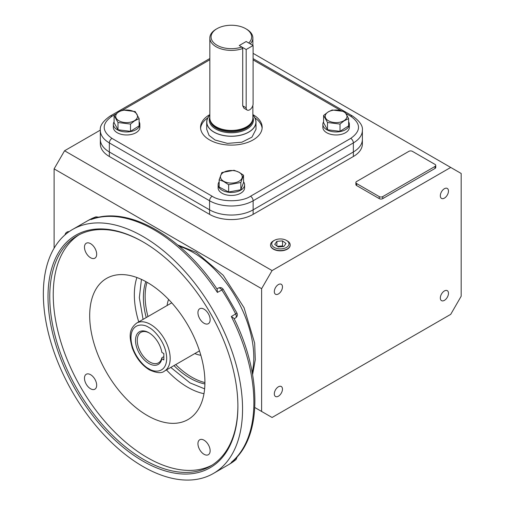 <?xml version="1.0" encoding="UTF-8"?>
<svg xmlns="http://www.w3.org/2000/svg" width="505" height="505" viewBox="0 0 505 505"><rect width="100%" height="100%" fill="white"/><g stroke="black" fill="none" stroke-linecap="round" stroke-linejoin="round"><path stroke-width="0.76" d="M223.646 181.232A10.902 6.294 0 0 0 239.061 181.232A10.902 6.294 0 0 0 239.061 172.331A10.902 6.294 0 0 0 223.646 172.331A10.902 6.294 0 0 0 223.646 181.232M223.5 181.396L228.651 184.735L240.841 182.475L243.549 175.248L239.206 172.325L234.061 170.28L221.865 172.54L219.164 179.767L223.5 181.396M219.164 179.767L219.164 187.046L228.651 192.007L240.841 189.747L243.549 182.52L243.549 175.248M240.841 182.475L240.841 189.747M228.651 184.735L228.651 192.007M218.109 184.78L218.109 187.803A13.25 7.651 0 0 0 226.284 194.867A13.25 7.651 0 0 0 240.721 193.207A13.25 7.651 0 0 0 244.603 187.803L244.603 184.78A13.25 7.651 180 0 1 240.721 190.189A13.25 7.651 180 0 1 226.284 191.85A13.25 7.651 180 0 1 218.109 184.78A13.25 7.651 180 0 1 219.164 181.794M243.549 181.794A13.25 7.651 180 0 1 244.603 184.78M287.301 240.891L286.455 240.405L287.301 240.891A9.822 5.669 180 0 1 290.173 245.02A9.822 5.669 180 0 1 284.018 250.164A9.822 5.669 180 0 1 273.407 248.914A9.822 5.669 180 0 1 270.535 245.02A9.822 5.669 180 0 1 273.407 240.891L274.253 240.405A8.629 4.981 180 0 1 286.455 240.405L286.455 240.405A8.629 4.981 180 0 1 286.455 247.444A8.629 4.981 180 0 1 274.253 247.444A8.629 4.981 180 0 1 274.253 240.405M283.823 246.528L286 243.492L282.529 240.885L276.885 241.321L274.714 244.357L278.179 246.964L283.823 246.528M283.387 246.566L282.529 245.916L282.529 240.885M276.885 241.321L276.885 245.992M282.529 245.916L277.321 246.314M65 234.882A9.822 5.669 60 0 1 66.938 232.142A9.822 5.669 60 0 1 68.983 231.751M113.354 124.306L113.354 127.323A13.25 7.651 -0 0 0 117.236 132.733A13.25 7.651 -0 0 0 131.672 134.387A13.25 7.651 -0 0 0 139.853 127.323L139.853 124.306A13.25 7.651 180 0 1 131.672 131.369A13.25 7.651 180 0 1 117.236 129.716A13.25 7.651 180 0 1 113.354 124.306A13.25 7.651 180 0 1 114.086 121.8M139.121 121.8A13.25 7.651 180 0 1 139.853 124.306M322.859 124.306L322.859 127.323A13.25 7.651 0 0 0 326.741 132.733A13.25 7.651 0 0 0 341.178 134.387A13.25 7.651 0 0 0 349.353 127.323L349.353 124.306A13.25 7.651 180 0 1 341.178 131.369A13.25 7.651 180 0 1 326.741 129.716A13.25 7.651 180 0 1 322.859 124.306A13.25 7.651 180 0 1 323.591 121.8M348.627 121.8A13.25 7.651 180 0 1 349.353 124.306M118.896 111.857A10.902 6.294 -0 0 0 118.896 120.758A10.902 6.294 -0 0 0 134.311 120.758A10.902 6.294 -0 0 0 134.311 111.857A10.902 6.294 -0 0 0 118.896 111.857M118.751 111.851L114.086 115.468L118 122.507L130.517 124.072L134.456 120.916L139.121 118.593L135.207 111.554L122.69 109.989L118.751 111.851M114.086 115.468L114.086 122.74L118 129.785L130.517 131.344L139.121 125.865L139.121 118.593M130.517 124.072L130.517 131.344M118 122.507L118 129.785M343.817 120.758A10.902 6.294 0 0 0 343.817 111.857A10.902 6.294 0 0 0 328.401 111.857A10.902 6.294 0 0 0 328.401 120.758A10.902 6.294 0 0 0 343.817 120.758M343.962 120.916L348.627 118.593L344.707 111.554L332.189 109.989L328.256 111.851L323.591 115.468L327.505 122.507L340.023 124.072L343.962 120.916M323.591 115.468L323.591 122.74L327.505 129.785L340.023 131.344L348.627 125.865L348.627 118.593M327.505 129.785L327.505 122.507M340.023 124.072L340.023 131.344M270.554 245.537L270.535 245.02A9.822 5.669 0 0 0 270.535 245.165A9.822 5.669 0 0 0 273.407 249.18A9.822 5.669 0 0 0 284.113 250.404A9.822 5.669 0 0 0 290.179 245.165A9.822 5.669 0 0 0 290.173 245.032L290.154 245.537M444.4 188.718A5.757 3.327 -60 0 1 447.278 188.434A5.757 3.327 -60 0 1 448.162 193.049A5.757 3.327 -60 0 1 444.4 198.124A5.757 3.327 -60 0 1 441.522 198.408A5.757 3.327 -60 0 1 440.638 193.794A5.757 3.327 -60 0 1 444.4 188.718M444.4 290.956A5.757 3.327 -60 0 1 447.278 290.665A5.757 3.327 -60 0 1 448.162 295.286A5.757 3.327 -60 0 1 444.4 300.361A5.757 3.327 -60 0 1 441.522 300.645A5.757 3.327 -60 0 1 440.638 296.031A5.757 3.327 -60 0 1 444.4 290.956M278.394 386.798A5.757 3.327 -60 0 1 281.272 386.508A5.757 3.327 -60 0 1 282.156 391.129A5.757 3.327 -60 0 1 278.394 396.204A5.757 3.327 -60 0 1 275.515 396.488A5.757 3.327 -60 0 1 274.632 391.874A5.757 3.327 -60 0 1 278.394 386.798M278.394 284.561A5.757 3.327 -60 0 1 281.272 284.277A5.757 3.327 -60 0 1 282.156 288.892A5.757 3.327 -60 0 1 278.394 293.967A5.757 3.327 -60 0 1 275.515 294.251A5.757 3.327 -60 0 1 274.632 289.636A5.757 3.327 -60 0 1 278.394 284.561M272.075 417.483L450.719 314.35L461.172 296.233L461.172 173.474L450.719 167.439L272.075 270.573L261.622 288.683L261.622 411.449L272.075 417.483M254.798 407.51L261.622 411.449M69.179 231.618A9.822 5.669 -120 0 0 67.058 232.066A9.822 5.669 -120 0 0 66.944 232.136L67.392 231.902M54.104 248.195L54.104 168.878L261.622 288.683M272.075 270.573L64.564 150.768L54.104 168.878M450.719 167.439L253.093 53.341M100.331 130.12L64.564 150.768M109.358 156.506L109.358 151.973L209.569 209.834A30.811 17.789 0 0 0 253.138 209.834L353.355 151.973A30.811 17.789 0 0 0 362.375 139.399L362.375 143.925A30.811 17.789 180 0 1 353.355 156.506L253.138 214.36A30.811 17.789 180 0 1 209.569 214.36L109.358 156.506A30.811 17.789 180 0 1 100.331 143.925L100.331 139.399A30.811 17.789 0 0 0 109.358 151.973A30.811 17.789 180 0 1 100.331 139.399L100.331 130.34A30.811 17.789 0 0 0 109.358 142.921L209.569 200.775A30.811 17.789 0 0 0 253.138 200.775A3.699 2.134 -120 0 0 250.524 196.249L350.741 138.389C361.094 131.016 361.094 123.637 350.741 116.257L346.215 113.644M435.752 165.425L435.752 167.439A2.462 1.42 180 0 1 435.032 168.443L382.746 198.629A2.462 1.42 180 0 1 379.261 198.629L356.606 185.55A2.462 1.42 180 0 1 355.88 184.54L355.88 182.532A2.462 1.42 180 0 1 356.606 181.522L408.892 151.336A2.462 1.42 180 0 1 412.377 151.336L435.032 164.415A2.462 1.42 180 0 1 435.752 165.425A2.462 1.42 180 0 1 435.032 166.429L382.746 196.615A2.462 1.42 180 0 1 379.261 196.615L356.606 183.536A2.462 1.42 180 0 1 355.88 182.532M253.138 214.36L253.138 209.834A30.811 17.789 180 0 1 209.569 209.834L209.569 214.36M350.741 138.389A3.699 2.134 60 0 1 353.355 142.921A30.811 17.789 0 0 0 362.375 130.34L362.375 139.399A30.811 17.789 180 0 1 353.355 151.973L353.355 156.506M200.592 128.327A30.811 17.789 180 0 1 207.782 117.88M252.872 114.597A30.811 17.789 180 0 1 253.138 114.742A30.811 17.789 180 0 1 262.164 127.323A30.811 17.789 180 0 1 243.145 143.755A30.811 17.789 180 0 1 209.569 139.904A30.811 17.789 180 0 1 200.548 127.323A30.811 17.789 180 0 1 209.834 114.597M254.924 117.88A30.811 17.789 180 0 1 262.114 128.327M253.138 209.834L353.355 151.973L353.355 142.921L253.138 200.775L253.138 209.834M115.512 114.212L111.971 116.257C101.619 123.637 101.619 131.01 111.971 138.389A3.699 2.134 120 0 0 109.358 142.921L109.358 151.973L209.569 209.834L209.569 200.775A3.699 2.134 120 0 1 212.182 196.249C220.881 202.227 241.826 202.227 250.524 196.249M252.872 117.192A22.075 12.745 180 0 1 242.034 131.18A22.075 12.745 180 0 1 215.742 129.04A22.075 12.745 180 0 1 209.834 117.192M252.872 115.235A24.537 14.165 180 0 1 246.074 133.377A24.537 14.165 180 0 1 214 132.057A24.537 14.165 180 0 1 209.834 115.235M246.573 29.183L245.701 28.678A20.288 11.716 180 0 1 248.738 43.007L246.175 41.524L239.256 45.519L241.819 46.997A20.288 11.716 180 0 1 217.011 45.248A20.288 11.716 180 0 1 217.011 28.678A20.288 11.716 180 0 1 245.701 28.678L246.573 29.183A21.519 12.423 180 0 1 252.872 37.97A21.519 12.423 180 0 1 250.272 43.891M241.819 46.997L242.716 48.524A21.519 12.423 180 0 1 216.14 46.757A21.519 12.423 180 0 1 209.834 37.97A21.519 12.423 180 0 1 216.14 29.183L217.011 28.678M252.872 105.337L252.872 118.019A21.519 12.423 180 0 1 252.487 120.367A21.519 12.423 180 0 1 237.659 129.892A21.519 12.423 180 0 1 216.14 126.799A21.519 12.423 180 0 1 210.225 120.367A21.519 12.423 180 0 1 209.834 118.019L209.834 37.97M242.716 48.524L242.716 105.823L243.928 108.177L247.185 110.058A4.892 2.822 120 0 0 250.953 108.745A4.892 2.822 120 0 0 253.093 103.822L253.093 45.519L246.175 41.524L239.256 45.519L246.175 49.515L246.175 107.818A4.892 2.822 120 0 0 247.185 110.058M252.487 120.367L252.304 120.91A21.336 12.316 180 0 1 237.609 130.353A21.336 12.316 180 0 1 216.266 127.292A21.336 12.316 180 0 1 210.408 120.91L210.225 120.367M252.872 115.102A24.65 14.228 180 0 1 256.003 122.04A24.65 14.228 180 0 1 240.784 135.189A24.65 14.228 180 0 1 213.924 132.102A24.65 14.228 180 0 1 206.709 122.04A24.65 14.228 180 0 1 209.834 115.102M206.709 129.274L209.064 135.409L215.073 140.018L227.471 143.388L241.87 142.208L251.957 137.145L256.003 129.28M148.83 363.474A18.843 10.876 60 0 1 135.51 340.395A18.843 10.876 60 0 1 148.83 332.707L148.83 332.707A18.843 10.876 60 0 1 161.865 352.421L163.847 353.563L163.847 359.951L161.865 358.809A18.843 10.876 60 0 1 148.83 363.474M149.272 332.972A17.606 10.163 -120 0 0 140.901 332.341A17.606 10.163 -120 0 0 138.2 346.449A17.606 10.163 -120 0 0 149.701 361.965A17.606 10.163 -120 0 0 158.507 362.836A17.606 10.163 -120 0 0 161.84 357.792L161.865 358.809M163.847 356.631L161.84 357.792M170.791 367.432L190.006 382.891L204.626 388.844M147.309 282.44A81.482 47.047 -120 0 0 109.743 276.835A81.482 47.047 -120 0 0 93.28 340.907A81.482 47.047 -120 0 0 147.309 415.501A81.482 47.047 -120 0 0 190.997 417.566A81.482 47.047 -120 0 0 199.671 351.448A81.482 47.047 -120 0 0 147.309 282.44M212.056 465.149A133.036 76.811 60 0 1 147.309 457.593A133.036 76.811 60 0 1 60.878 341.948A133.036 76.811 60 0 1 79.07 234.806M237.887 405.793A133.036 76.811 60 0 1 210.339 466.197A133.036 76.811 60 0 1 143.818 459.607A133.036 76.811 60 0 1 56.913 342.371A133.036 76.811 60 0 1 77.303 235.772A133.036 76.811 60 0 1 143.388 242.11M204.039 440.196A8.629 4.981 -120 0 0 199.727 439.767A8.629 4.981 -120 0 0 198.408 446.679A8.629 4.981 -120 0 0 204.039 454.285A8.629 4.981 -120 0 0 208.357 454.708A8.629 4.981 -120 0 0 209.676 447.796A8.629 4.981 -120 0 0 204.039 440.196M90.572 374.685A8.629 4.981 -120 0 0 86.26 374.255A8.629 4.981 -120 0 0 84.935 381.168A8.629 4.981 -120 0 0 90.572 388.768A8.629 4.981 -120 0 0 94.883 389.197A8.629 4.981 -120 0 0 96.209 382.285A8.629 4.981 -120 0 0 90.572 374.685M90.572 243.656A8.629 4.981 -120 0 0 86.26 243.233A8.629 4.981 -120 0 0 84.935 250.145A8.629 4.981 -120 0 0 90.572 257.746A8.629 4.981 -120 0 0 94.883 258.175A8.629 4.981 -120 0 0 96.209 251.256A8.629 4.981 -120 0 0 90.572 243.656M204.039 309.167A8.629 4.981 -120 0 0 199.727 308.744A8.629 4.981 -120 0 0 198.408 315.657A8.629 4.981 -120 0 0 204.039 323.257A8.629 4.981 -120 0 0 208.357 323.686A8.629 4.981 -120 0 0 209.676 316.774A8.629 4.981 -120 0 0 204.039 309.167M142.947 461.115A134.267 77.517 60 0 1 48.007 296.669A134.267 77.517 60 0 1 142.947 241.857L142.947 241.857A134.267 77.517 60 0 1 142.953 241.857A134.267 77.517 60 0 1 237.893 406.298A134.267 77.517 60 0 1 142.947 461.115M147.031 282.276A65.934 38.064 -120 0 0 147.978 316.566M175.702 364.591A65.934 38.064 -120 0 0 191.748 377.147A65.934 38.064 -120 0 0 204.923 382.556M145.831 281.607A65.934 38.064 -120 0 0 146.235 317.569M173.96 365.601A65.934 38.064 -120 0 0 190.006 378.15A65.934 38.064 -120 0 0 204.904 383.933M142.947 236.473A140.863 81.324 60 0 1 234.97 360.602A140.863 81.324 60 0 1 213.381 473.475A140.863 81.324 60 0 1 142.947 466.5A140.863 81.324 60 0 1 50.929 342.371A140.863 81.324 60 0 1 72.518 229.497A140.863 81.324 60 0 1 142.947 236.473M236.245 457.77A3.699 2.134 60 0 1 235.684 459.802A140.863 81.324 60 0 1 229.062 464.417L236.024 459.563A3.699 3.005 -129.8 0 1 235.684 459.802L231.322 462.315A140.863 81.324 -120 0 0 231.322 316.534L236.959 313.106L223.191 289.258L217.402 292.427L217.163 289.258C182.242 236.529 128.125 205.238 91.841 219.246L95.508 217.017A3.699 2.134 60 0 1 97.168 217.289A3.699 2.134 60 0 1 97.553 217.548M234.15 318.75L235.507 317.967A3.699 2.134 60 0 0 235.684 314.022A140.863 81.324 60 0 0 221.758 289.908A3.699 2.134 60 0 0 220.104 288.267A3.699 2.134 60 0 0 218.255 288.084L216.898 288.866M168.632 299.478A35.123 20.276 -120 0 0 167.105 305.519M194.835 353.55A35.123 20.276 -120 0 0 200.832 355.249M141.432 279.391L139.336 297.704L143.06 319.4M231.322 316.534L233.948 318.327C262.152 374.931 262.19 437.444 231.921 461.867L231.322 462.315M253.093 45.519L246.175 49.515M356.606 185.55L356.606 183.536M379.261 198.629L379.261 196.615M382.746 198.629L382.746 196.615M435.032 168.443L435.032 166.429M111.971 138.389L212.182 196.249M340.78 110.507L253.093 59.88M209.834 59.754L122.835 109.983M111.971 116.257A3.699 2.134 -120 0 0 110.122 116.074C102.944 121.131 99.681 125.884 100.331 130.34M350.741 116.257A3.699 2.134 -60 0 1 352.591 116.074L253.093 58.63M252.689 119.66A21.336 12.316 180 0 1 239.332 130.845A21.336 12.316 180 0 1 216.266 128.137A21.336 12.316 180 0 1 210.023 119.66M148.83 368.719C143.603 366.529 131.212 353.184 130.965 337.776C131.212 322.651 143.603 323.617 148.83 327.461C154.057 329.651 166.454 342.996 166.694 358.405C166.454 373.53 154.057 372.564 148.83 368.719M171.75 302.836L136.71 323.067A27.731 16.008 60 0 1 150.572 324.444A27.731 16.008 60 0 1 168.689 348.879A27.731 16.008 60 0 1 164.441 371.099L199.481 350.868M166.467 369.925A75.409 43.537 -120 0 0 187.671 387.24A75.409 43.537 -120 0 0 203.976 393.704M252.21 372.501A85.736 49.503 -120 0 0 193.175 252.487A85.736 49.503 -120 0 0 179.382 246.358M136.899 277.523A75.409 43.537 -120 0 0 138.742 321.9M217.402 292.427A140.863 81.324 -120 0 0 154.278 229.933A140.863 81.324 -120 0 0 91.153 219.536M95.508 217.017A3.699 3.005 -110.2 0 1 95.887 216.841L88.205 220.439A140.863 81.324 60 0 1 95.508 217.017M246.175 107.818L242.716 105.823M209.834 58.504L110.122 116.074M352.591 116.074C359.762 121.131 363.026 125.884 362.375 130.34M252.872 37.97L252.872 45.393M256.003 122.04L256.003 129.4M206.709 122.04L206.709 129.394M136.71 323.067C128.011 329.752 129.646 337.902 132.253 347.85C135.883 357.685 141.577 365.014 149.341 369.843C156.632 373.107 161.669 373.523 164.441 371.099M177.735 244.969L196.319 252.405L223.235 275.307L244.054 307.722L254.653 343.091L255.29 359.724L252.588 374.622M213.381 473.475L229.062 464.417M72.518 229.497L88.205 220.439M236.024 459.563L237.35 456.558M99.157 217.194L95.887 216.841M218.255 288.084C220.249 287.187 221.897 287.579 223.191 289.258M235.507 317.967C237.281 316.692 237.767 315.07 236.959 313.106"/></g></svg>
